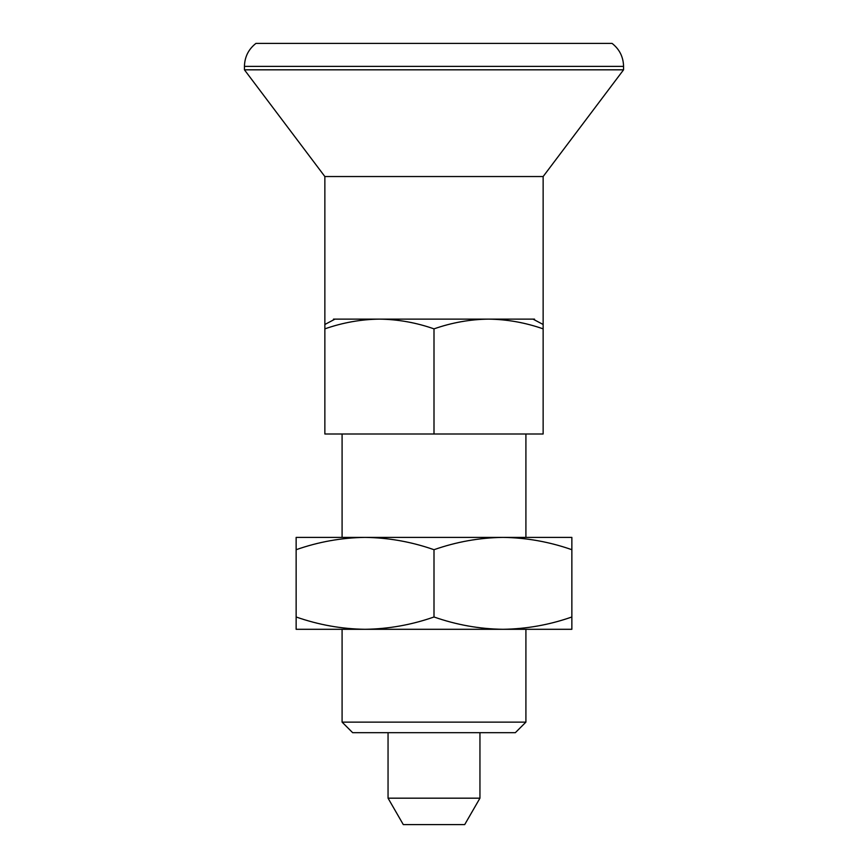<?xml version="1.0" encoding="UTF-8"?>
<svg xmlns="http://www.w3.org/2000/svg" width="868" height="868" viewBox="0 0 868 868"><rect width="100%" height="100%" fill="white"/><g stroke="black" fill="none" stroke-linecap="round" stroke-linejoin="round"><path stroke-width="1.3" d="M543.14 324.48L543.14 328.863L543.14 324.48L532.995 319.12L333.475 319.12L333.475 319.923M434 549.704C411.497 541.816 388.517 537.715 365.07 537.39C341.569 537.726 318.589 541.827 296.14 549.704L296.14 616.985C318.643 624.873 341.623 628.975 365.07 629.3C388.571 628.964 411.551 624.862 434 616.985L434 549.704C456.449 541.827 479.429 537.726 502.93 537.39L296.14 537.39L296.14 549.704M434 616.985C456.503 624.873 479.483 628.975 502.93 629.3C526.431 628.964 549.411 624.862 571.86 616.985L571.86 629.3L296.14 629.3L296.14 616.985M434 434L434 328.863C416.228 322.625 398.032 319.381 379.435 319.12C360.871 319.37 342.676 322.625 324.86 328.863L324.86 434L543.14 434L543.14 176.54L324.86 176.54L244.44 69.82L244.44 66.38L623.56 66.38L623.56 69.82L244.44 69.82M342.09 722.122L352.668 732.69L515.332 732.69L525.91 722.122L342.09 722.122L342.09 629.3M571.86 537.39L571.86 549.704C549.357 541.816 526.377 537.715 502.93 537.39L571.86 537.39M571.86 616.985L571.86 549.704M388.05 798.18L479.95 798.18L464.695 824.6L403.305 824.6L388.05 798.18L388.05 732.69M534.525 319.923L534.525 319.12L532.995 319.12M623.56 66.38C623.332 56.908 619.502 49.259 612.07 43.4L255.93 43.4C248.498 49.259 244.667 56.908 244.44 66.38M434 328.863C451.816 322.625 470.011 319.37 488.565 319.12C507.172 319.381 525.368 322.625 543.14 328.863M324.86 324.48L335.005 319.12M525.91 722.122L525.91 629.3M479.95 798.18L479.95 732.69M324.86 328.863L324.86 176.54M543.14 176.54L623.56 69.82M525.91 537.39L525.91 434M342.09 537.39L342.09 434"/></g></svg>
